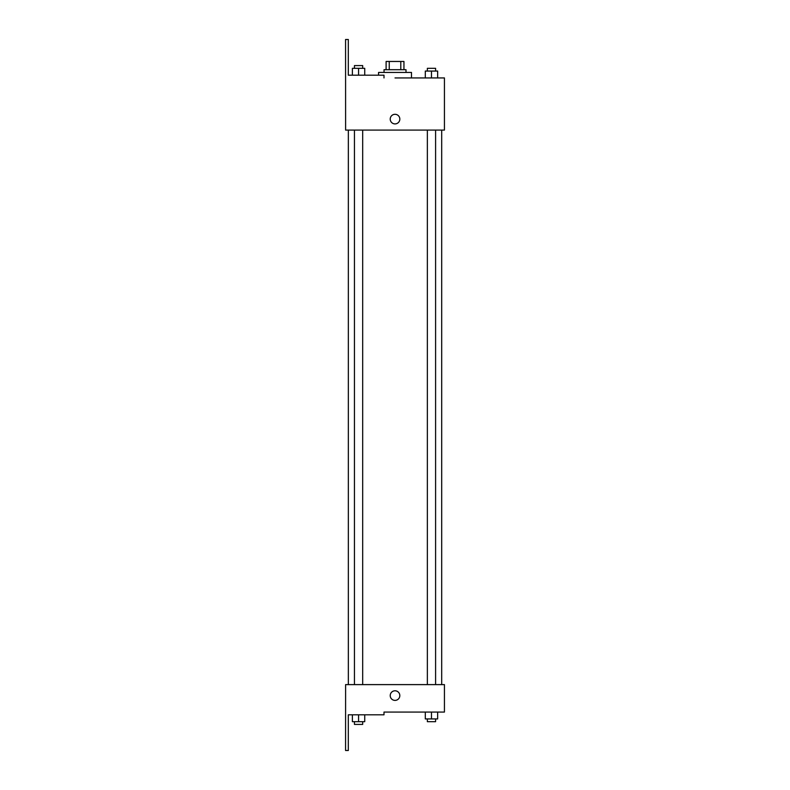 <?xml version="1.0" encoding="UTF-8"?>
<svg xmlns="http://www.w3.org/2000/svg" width="790" height="790" viewBox="0 0 790 790"><rect width="100%" height="100%" fill="white"/><g stroke="black" fill="none" stroke-linecap="round" stroke-linejoin="round"><path stroke-width="1.19" d="M389.243 69.698L389.243 61.462L386.103 61.462L386.103 69.698L386.103 61.462M389.243 61.462L403.947 61.462L403.947 69.698M400.797 69.698L400.797 61.462M384.039 72.443L384.039 69.698L406.001 69.698L406.001 72.443M431.478 77.934L431.478 71.07L425.297 71.07L425.297 77.934L411.491 77.934L411.491 72.443L378.548 72.443L378.548 75.188M395.02 77.934L444.434 77.934L437.65 77.934L437.65 71.07L431.478 71.07M390.221 119.112A4.799 4.799 0 0 1 397.419 114.945A4.799 4.799 0 0 1 397.419 123.27A4.799 4.799 0 0 1 390.221 119.112M383.999 77.934L383.999 75.188L348.311 75.188L348.311 39.5L345.566 39.5L345.605 130.093L444.434 130.093L444.434 77.934M345.605 684.614L444.434 684.614L444.434 712.067L383.999 712.067L383.999 714.812L348.311 714.812L348.311 750.5L345.566 750.5L345.605 684.614M390.221 695.595A4.799 4.799 0 0 1 397.419 691.438A4.799 4.799 0 0 1 397.419 699.752A4.799 4.799 0 0 1 390.221 695.595M425.297 712.067L425.297 718.93L437.65 718.93L437.65 712.067L437.65 718.93M431.478 718.93L431.478 712.067M435.596 718.93L435.596 721.675L427.36 721.675L427.36 718.93M352.389 714.812L352.389 721.675L364.743 721.675L364.743 714.812L364.743 721.675M358.561 721.675L358.561 714.812M362.679 721.675L362.679 724.42L354.443 724.42L354.443 721.675M437.65 77.934L437.65 71.07M435.596 71.07L435.596 68.325L427.36 68.325L427.36 71.07M352.389 75.188L352.389 68.325L364.743 68.325L364.743 75.188L364.743 68.325M358.561 75.188L358.561 68.325M362.679 68.325L362.679 65.58L354.443 65.58L354.443 68.325M441.689 684.614L441.689 130.093M348.351 684.614L348.351 130.093M427.36 130.093L427.36 684.614M435.596 130.093L435.596 684.614M362.679 684.614L362.679 130.093M354.443 684.614L354.443 130.093"/></g></svg>
